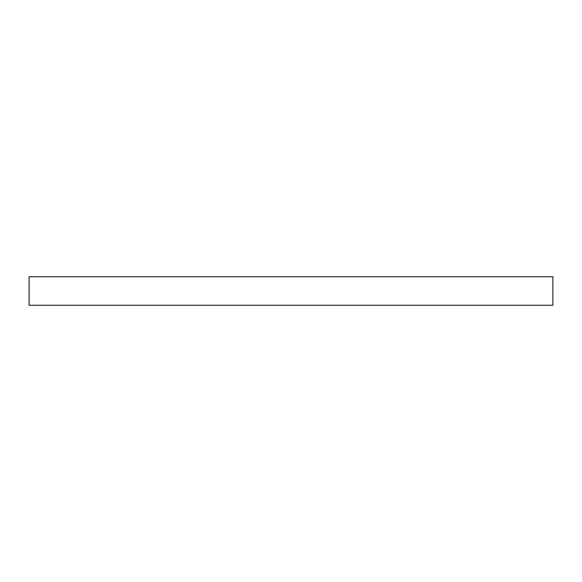 <?xml version="1.0" encoding="UTF-8"?>
<svg xmlns="http://www.w3.org/2000/svg" width="582" height="582" viewBox="0 0 582 582"><rect width="100%" height="100%" fill="white"/><g stroke="black" fill="none" stroke-linecap="round" stroke-linejoin="round"><path stroke-width="0.87" d="M552.9 276.741L29.1 276.741L29.1 305.259L552.9 305.259L552.9 276.741"/></g></svg>
